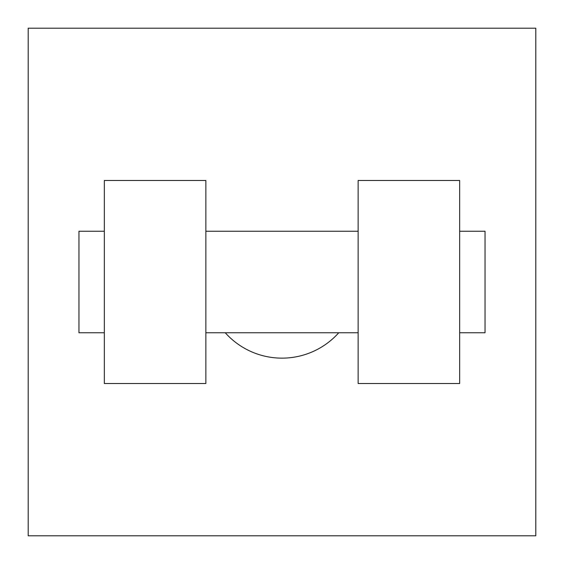 <?xml version="1.0" encoding="UTF-8"?>
<svg xmlns="http://www.w3.org/2000/svg" width="564" height="564" viewBox="0 0 564 564"><rect width="100%" height="100%" fill="white"/><g stroke="black" fill="none" stroke-linecap="round" stroke-linejoin="round"><path stroke-width="0.85" d="M225.247 332.76A76.14 76.14 0 0 0 338.752 332.76M535.8 28.2L535.8 535.8L28.2 535.8L28.2 28.2L535.8 28.2M358.14 180.48L358.14 383.52L459.66 383.52L459.66 180.48L358.14 180.48M205.86 383.52L205.86 180.48L104.34 180.48L104.34 383.52L205.86 383.52M459.66 332.76L485.04 332.76L485.04 231.24L459.66 231.24M104.34 231.24L78.96 231.24L78.96 332.76L104.34 332.76M358.14 231.24L205.86 231.24M358.14 332.76L205.86 332.76"/></g></svg>
